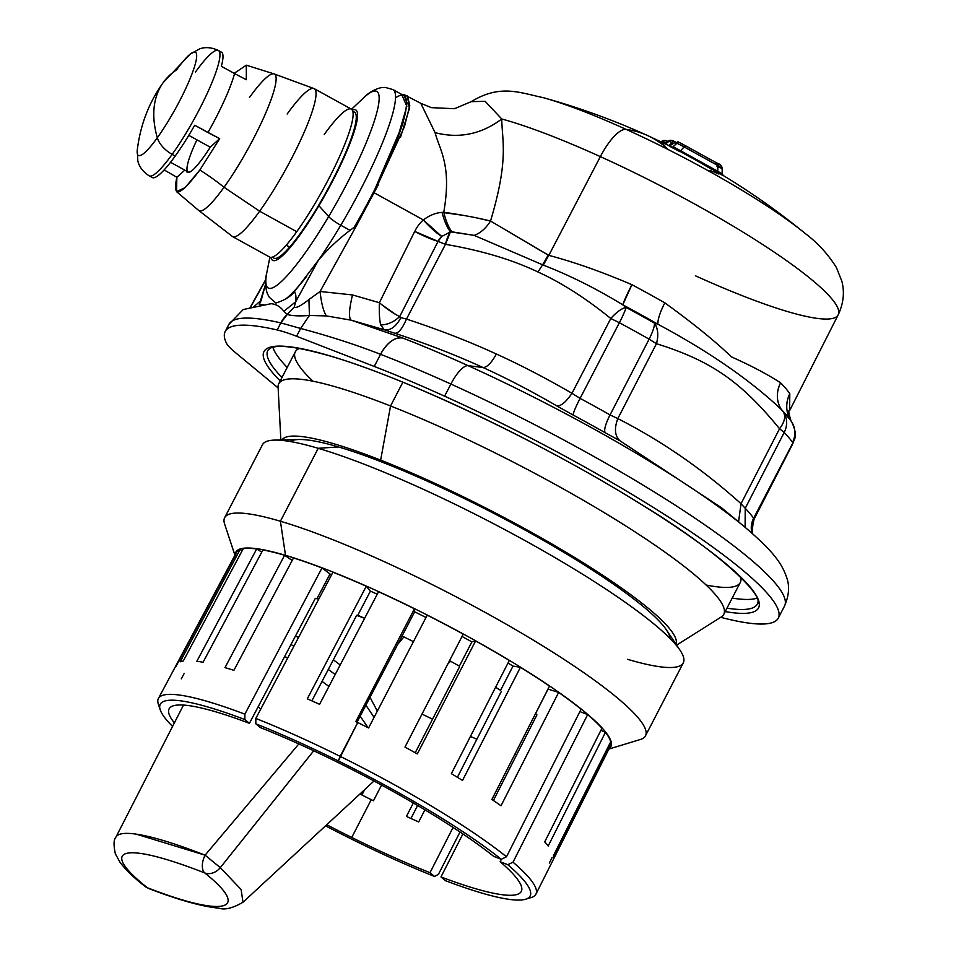 <?xml version="1.0" encoding="UTF-8"?>
<svg xmlns="http://www.w3.org/2000/svg" width="956" height="956" viewBox="0 0 956 956"><rect width="100%" height="100%" fill="white"/><g stroke="black" fill="none" stroke-linecap="round" stroke-linejoin="round"><path stroke-width="1.43" d="M196.924 139.827A49.401 8.222 -61.1 0 0 191.475 171.005A49.401 8.222 118.9 0 1 188.033 171.925L170.55 162.281M210.248 147.188A50.118 8.341 118.9 0 1 203.425 157.322A50.118 8.341 118.9 0 1 187.364 172.379A50.118 8.341 118.9 0 1 186.48 171.076A50.118 8.341 -61.1 0 0 203.425 157.322A50.118 8.341 -61.1 0 0 210.248 147.188L188.786 135.346L210.248 147.188L219.677 138.668L210.248 147.188M187.531 172.462A50.118 8.341 118.9 0 1 186.802 171.255A50.118 8.341 -61.1 0 0 187.531 172.462M151.108 176.035A71.604 11.926 -61.1 0 0 175.211 156.031A71.604 11.926 -61.1 0 0 194.713 125.248A71.604 11.926 118.9 0 1 175.211 156.031L172.164 154.358A71.604 11.926 -61.1 0 0 208.922 89.649A71.604 11.926 -61.1 0 0 218.422 50.489A71.604 11.926 -61.1 0 0 195.478 71.999M218.422 50.489C207.87 45.541 200.784 48.469 199.505 48.923L190.148 54.193A58.961 9.823 118.9 0 1 191.296 75.679A58.961 9.823 118.9 0 1 157.322 137.76A143.209 82.204 -144.3 0 1 155.959 97.799A143.209 82.204 -144.3 0 1 163.285 82.479A143.209 82.204 35.7 0 0 155.959 97.799A143.209 82.204 35.7 0 0 157.322 137.76A58.961 9.823 -61.1 0 0 191.296 75.679A58.961 9.823 -61.1 0 0 190.148 54.193A58.961 9.823 -61.1 0 0 176.525 69.943A143.209 82.204 35.7 0 0 163.285 82.479C149.04 102.28 140.377 124.77 137.282 149.961A58.961 9.823 -61.1 0 0 157.322 137.76A58.961 9.823 118.9 0 1 137.282 149.961L137.807 160.68C138.106 162.006 139.409 169.571 149.22 175.868L152.267 177.541A71.604 11.926 118.9 0 0 175.211 156.031L172.164 154.358A71.604 11.926 118.9 0 1 149.22 175.868A71.604 11.926 -61.1 0 0 172.164 154.358A21.486 12.332 -144.3 0 1 157.322 137.76A21.486 12.332 35.7 0 0 172.164 154.358A71.604 11.926 118.9 0 0 208.922 89.649A71.604 11.926 118.9 0 0 218.422 50.489L221.469 52.174A71.604 11.926 118.9 0 1 221.338 66.287L234.567 73.576A71.604 11.926 118.9 0 1 207.93 132.537L194.713 125.248L219.677 138.668L199.828 170.037C179.836 196.446 172.188 198.86 176.872 177.302L164.133 169.917L176.872 177.302L184.795 170.144L176.872 177.302L176.525 191.63L185.165 187.591L199.828 170.037L219.677 138.668L207.93 132.537A71.604 11.926 -61.1 0 0 234.567 73.576L221.338 66.287A71.604 11.926 -61.1 0 0 219.581 51.994M246.313 79.707L234.567 73.576L246.313 79.707L246.325 65.187L234.16 73.361L246.313 79.707M224.039 187.268A143.209 82.204 35.7 0 0 199.828 170.037A143.209 82.204 -144.3 0 1 224.039 187.268A78.045 13.002 118.9 0 1 198.489 210.296A78.045 13.002 -61.1 0 0 224.039 187.268A78.045 13.002 -61.1 0 0 264.836 115.079A78.045 13.002 -61.1 0 0 273.822 73.827A78.045 13.002 118.9 0 1 264.836 115.079A78.045 13.002 118.9 0 1 224.039 187.268L259.65 211.204L224.039 187.268M673.466 140.974L675.701 142.169L673.442 140.962L672.271 142.504L673.466 140.974L671.948 140.484L667.838 141.189L670.658 140.365A4.302 4.218 94.4 0 0 667.838 141.189L668.937 141.297A4.302 4.23 -83.2 0 1 673.418 140.95M680.648 143.101L716.391 162.795C721.194 165.436 721.015 165.436 715.829 162.807C721.015 165.436 721.194 165.436 716.391 162.795L680.541 143.053M697.988 152.637L704.381 156.175M176.525 191.63L198.489 210.296L232.571 236.586L269.652 257.056A84.487 14.065 118.9 0 0 296.73 231.687L259.65 211.204L296.73 231.687A84.487 14.065 118.9 0 0 340.109 155.326A84.487 14.065 118.9 0 0 351.318 109.127L314.225 88.657A84.487 14.065 118.9 0 1 303.016 134.856A84.487 14.065 118.9 0 1 259.65 211.204A84.487 14.065 118.9 0 1 232.571 236.586A84.487 14.065 -61.1 0 0 259.65 211.204A84.487 14.065 -61.1 0 0 303.016 134.856A84.487 14.065 -61.1 0 0 314.225 88.657A84.487 14.065 -61.1 0 0 287.159 114.039M314.225 88.657L273.822 73.827A78.045 13.002 -61.1 0 0 249.456 97.5M673.753 143.281L668.937 141.297L665.639 144.045L668.937 141.297L673.753 143.281M676.31 143.842C673.167 141.5 675.761 142.516 684.09 146.901L717.753 165.484C723.764 169.021 723.513 169.284 717 166.296C723.513 169.284 723.764 169.021 717.753 165.484L716.391 162.795L717.753 165.484L684.09 146.901C675.761 142.516 673.167 141.5 676.31 143.842L673.048 146.698M670.491 145.336L674.864 142.575C682.07 142.516 672.271 139.241 685.643 145.826L716.892 163.07C720.155 164.05 721.9 165.806 722.115 168.328L722.186 173.837M684.09 146.901L680.636 150.761L684.09 146.901L686.3 146.184M671.948 140.484L670.67 140.365A4.302 4.218 94.4 0 0 670.658 140.365L667.862 141.141L663.918 143.914M663.763 140.544A4.302 4.206 83 0 0 661.719 141.369L661.851 141.273M661.719 141.369L663.715 140.556L661.719 141.369M663.715 140.556L662.341 141.297A4.302 4.206 -96 0 1 666.858 140.974A4.302 0.717 118.9 0 1 666.941 140.986A4.302 0.717 118.9 0 1 666.941 141.775A4.302 0.717 -61.1 0 0 666.941 140.986A4.302 0.717 -61.1 0 0 666.858 140.974M666.547 142.934L662.341 141.297L661.48 142.026L662.341 141.297L666.547 142.934M664.038 143.878L667.838 141.189L664.038 143.878M668.722 145.479L672.271 142.504L668.722 145.479M717.825 171.303L717.753 165.484L717.347 171.028L673.263 146.806L680.636 150.761L679.585 151.156C675.199 148.837 663.93 142.934 671.267 147.14L674.924 149.076A657.991 605.411 5.5 0 1 679.871 151.634M296.73 231.687A84.487 14.065 -61.1 0 0 350.852 126.909A84.487 14.065 -61.1 0 0 324.239 134.509M663.476 144.248L661.827 144.081A716.02 229.763 114.4 0 0 647.427 135.477A716.02 229.763 114.4 0 0 626.18 129.407A716.02 229.763 -65.6 0 1 647.427 135.477L669.833 146.101M709.926 170.383L718.793 173.956L713.75 170.598M667.491 148.801A716.02 229.763 114.4 0 0 663.201 145.145L664.85 146.053M702.815 163.751L702.815 163.751C699.075 162.09 705.48 165.663 707.07 166.643A657.991 605.411 5.5 0 1 711.85 169.463M716.02 171.853C729.297 179.023 721.374 174.327 717.968 172.343L679.585 151.156L680.636 150.761L717.347 171.028L717.968 172.343L717.347 171.028L722.401 173.98L723.142 175.474M720.979 174.123L717.968 172.343L720.979 174.123C750.376 191.809 778.423 211.575 805.119 233.407A182.345 27.891 -152.6 0 0 626.18 129.407A182.345 27.891 -152.6 0 0 543.175 97.632A182.345 27.891 27.4 0 1 626.18 129.407A182.345 27.891 27.4 0 1 805.119 233.407C817.858 243.015 828.314 254.451 836.488 267.704L841.818 281.172C844.734 292.106 843.539 303.327 838.221 314.811A214.371 32.791 -152.6 0 0 600.356 156.629A42.96 13.79 -65.6 0 1 626.18 129.407A42.96 13.79 114.4 0 0 600.356 156.629A214.371 32.791 27.4 0 1 838.221 314.811A214.371 32.791 -152.6 0 1 695.406 275.77M352.776 111.195L354.485 112.139A83.375 13.886 118.9 0 1 338.675 167.981A83.375 13.886 118.9 0 1 289.668 247.09L286.226 245.178L289.668 247.09A83.375 13.886 118.9 0 1 273.906 258.132L272.185 257.188M671.267 147.14C663.93 142.934 675.199 148.837 679.585 151.156L717.968 172.343M318.922 205.695A85.921 14.304 118.9 0 1 270.99 257.379A85.921 14.304 -61.1 0 0 318.922 205.695A85.921 14.304 -61.1 0 0 352.298 110.083A85.921 14.304 118.9 0 1 318.922 205.695L328.649 216.582L318.922 205.695M272.819 256.973A83.375 13.886 -61.1 0 0 289.668 247.09A83.375 13.886 -61.1 0 0 340.503 164.133A83.375 13.886 -61.1 0 0 352.931 111.852M664.814 302.849C692.718 323.02 714.933 341.029 731.46 356.887C751.416 365.813 767.788 374.465 780.574 382.818C776.069 392.378 776.32 401.269 781.327 409.491A28.644 25.573 135.3 0 1 780.574 382.818A215.255 32.934 -152.6 0 1 789.799 393.764L789.608 410.65L789.799 393.764C785.306 403.336 785.76 412.466 791.162 421.154L791.58 421.787L791.162 421.154A229.583 35.121 -152.6 0 0 790.935 420.819A229.583 35.121 -152.6 0 0 781.327 409.491C750.185 380.058 709.029 351.629 657.859 324.192A229.583 35.121 -152.6 0 0 622.786 304.821A28.644 2.282 118.1 0 1 631.916 284.697A215.255 32.934 27.4 0 1 664.802 302.849A28.644 7.218 -60.3 0 0 657.859 324.192C657.752 319.352 660.07 312.242 664.814 302.849C692.718 323.02 714.933 341.029 731.46 356.887C751.416 365.813 767.788 374.465 780.574 382.818A215.255 32.934 27.4 0 1 789.799 393.764A28.644 27.306 -33.3 0 0 790.982 420.891M351.533 109.259L362.969 98.432A112.306 18.702 118.9 0 1 375.863 115.999A112.306 18.702 118.9 0 1 328.649 216.582A112.306 18.702 118.9 0 1 266.82 272.615A112.306 18.702 -61.1 0 0 328.649 216.582A112.306 18.702 -61.1 0 0 375.863 115.999A112.306 18.702 -61.1 0 0 362.969 98.432C368.072 93.007 374.095 89.422 381.05 87.665L385.232 87.402L392.928 89.565A121.723 20.267 118.9 0 1 340.79 225.246A14.316 2.581 -149.3 0 1 328.649 216.582A14.316 2.581 30.7 0 0 340.79 225.246A121.723 20.267 118.9 0 1 319.173 259.172A121.723 20.267 -61.1 0 0 340.79 225.246A121.723 20.267 -61.1 0 0 392.928 89.565L403.922 95.636A121.723 20.267 118.9 0 1 354.102 227.385A121.723 20.267 -61.1 0 0 395.521 97.847M664.802 302.849A215.255 32.934 -152.6 0 0 631.916 284.685C601.802 271.815 574.102 262.04 548.816 255.371L600.356 156.629A214.371 32.791 -152.6 0 0 501.757 118.986L485.122 101.3L471.189 101.671M548.816 255.371L490.524 221.027C509.022 159.341 502.103 141.655 501.757 118.986A214.371 32.791 27.4 0 1 600.356 156.629L548.816 255.371C574.102 262.04 601.802 271.815 631.916 284.697L622.786 304.821C595.97 288.473 569.465 275.232 543.259 265.099L548.816 255.371L543.259 265.099L542.602 264.812L548.206 255.121L548.816 255.371M542.602 264.812L474.152 235.379C480.462 233.097 485.923 228.317 490.524 221.027L548.206 255.121L542.602 264.812L543.259 265.099C569.465 275.232 595.97 288.473 622.786 304.821A229.583 35.121 27.4 0 1 657.859 324.192L654.525 323.152A231.4 35.396 -152.6 0 0 626.096 307.462L622.786 304.821L626.096 307.462C621.567 308.441 616.465 312.122 610.788 318.503C585.717 298.164 561.447 282.665 537.977 271.994L542.602 264.812L474.152 235.379L451.985 231.818C448.615 227.612 445.866 221.099 443.763 212.244C461.963 214.873 477.558 217.801 490.524 221.027C485.923 228.317 480.462 233.097 474.152 235.379L450.479 231.842C447.085 227.576 444.277 221.099 442.054 212.399L443.763 212.244C451.949 165.316 439.903 150.618 435.052 132.633L420.795 103.308L435.052 132.633C459.059 138.847 481.298 134.294 501.757 118.986C481.298 134.294 459.059 138.847 435.052 132.633C439.903 150.618 451.949 165.304 443.763 212.244C445.866 221.099 448.615 227.612 451.985 231.818L450.479 231.842L441.732 236.467L423.293 219.904C429.734 215.231 435.984 212.734 442.054 212.399C444.277 221.099 447.085 227.576 450.479 231.842A21.486 6.31 99.5 0 0 445.46 244.33L438.063 241.39L441.732 236.467L450.479 231.842L445.46 244.33L406.479 319.065L400.875 317.655L399.56 316.472M781.327 409.491L783.609 412.335A231.4 35.396 27.4 0 1 791.58 421.787A21.486 21.092 -32.3 0 1 791.915 422.301L791.58 421.787A231.4 35.396 -152.6 0 0 783.609 412.335C785.796 416.84 784.446 422.301 779.546 428.742C740.745 381.313 710.917 360.699 656.449 343.706C658.66 335.413 658.027 328.565 654.525 323.152L657.859 324.192C709.029 351.629 750.185 380.058 781.327 409.491A229.583 35.121 27.4 0 1 790.935 420.819L791.018 420.939C788.688 413.315 788.222 409.885 789.608 410.65L838.221 314.811M306.565 276.475A121.723 20.267 118.9 0 1 286.107 298.69A121.723 20.267 -61.1 0 0 306.565 276.475M276.033 303.004A121.723 20.267 118.9 0 1 275.28 302.694A121.723 20.267 -61.1 0 0 276.033 303.004M420.676 103.248L431.311 107.646L454.482 108.709L471.224 101.647L485.122 101.3L501.757 118.986C502.103 141.655 509.022 159.329 490.524 221.027L476.124 217.777M462.071 215.172L442.054 212.399C435.984 212.734 429.734 215.231 423.293 219.904A28.644 6.417 -132.9 0 0 441.732 236.467A17.674 17.148 71 0 0 438.063 241.39A28.644 5.055 26.4 0 1 414.725 231.4A41.251 40.009 -109 0 1 423.293 219.904L373.533 192.419L402.691 124.316L407.077 103.129L403.659 94.417L401.604 94.357L406.85 106.259L396.083 143.053M537.977 271.994C512.368 259.721 481.525 250.496 445.46 244.33C481.525 250.496 512.368 259.721 537.977 271.994C561.447 282.665 585.717 298.164 610.788 318.503A21.486 7.971 -50.7 0 1 626.096 307.462A21.486 2.079 118.3 0 1 619.368 322.734L610.788 318.503L571.975 393.298C545.661 378.05 520.47 364.953 496.379 354.031C469.348 341.591 439.39 329.94 406.479 319.065L445.46 244.33L438.063 241.39L399.704 316.544C393.824 322.064 387.479 324.849 380.667 324.921C387.479 324.849 393.824 322.064 399.704 316.544L438.063 241.39L414.725 231.4L379.377 302.717L414.725 231.4A41.251 40.009 71 0 1 423.293 219.904L374.035 192.718L363.4 212.184L373.533 192.419A14.316 2.617 28.6 0 1 374.035 192.718L378.564 184.233M626.096 307.462A231.4 35.396 27.4 0 1 654.525 323.152A21.486 5.055 119.5 0 1 649.112 339.153A242.143 37.045 -152.6 0 0 619.368 322.734A21.486 2.079 -61.7 0 0 626.096 307.462M654.525 323.152A21.486 13.97 106.2 0 1 656.449 343.706L649.112 339.153A21.486 5.055 -60.5 0 0 654.525 323.152M783.609 412.335A21.486 19.335 136.1 0 1 784.195 432.471L779.546 428.742A21.486 12.32 -38.3 0 0 783.609 412.335A21.486 19.335 -43.9 0 1 784.195 432.471L745.226 508.305L741.02 503.716C702.971 469.468 661.91 441.098 617.815 418.609L656.449 343.706C710.917 360.699 740.745 381.313 779.546 428.742L741.02 503.716L779.546 428.742L784.195 432.471A242.143 37.045 27.4 0 1 792.524 442.365A242.143 37.045 -152.6 0 0 784.195 432.471L745.226 508.305L745.106 527.282M791.58 421.787A21.486 20.387 145.1 0 1 792.524 442.365A21.486 20.387 -34.9 0 0 791.58 421.787M792.847 443.62L792.871 443.572C793.767 438.9 798.583 437.561 791.915 422.301L790.935 420.819M792.333 443.919L753.627 518.26A242.513 37.105 -152.6 0 0 745.226 508.305A242.513 37.105 27.4 0 1 753.627 518.26L792.333 443.919M400.504 137.282L409.335 108.781L407.495 95.97L409.777 105.626L404.388 126.837L374.035 192.718L356.469 225.7L373.533 192.419M350.111 230.384L340.79 225.246L350.111 230.384M395.33 314.225L381.599 304.57M379.293 311.274L379.377 302.717C387.108 309.194 393.884 313.795 399.704 316.544L400.875 317.655C396.059 326.677 390.514 330.716 384.276 329.784L380.667 324.921L384.276 329.784L351.127 320.164C348.57 317.918 349.024 309.505 352.501 294.938L320.081 291.484L356.469 225.7L320.081 291.484L308.943 299.551C300.865 305.908 295.978 308.406 294.269 307.043L295.667 301.809L318.288 260.379C329.151 247.496 341.627 236.108 355.728 226.225C341.627 236.108 329.151 247.496 318.288 260.379L295.667 301.809C296.324 296.611 295.846 293.301 294.257 291.867L318.288 260.379L294.257 291.867C290.481 296.659 284.338 300.387 275.83 303.052C284.338 300.387 290.481 296.659 294.257 291.867C295.846 293.301 296.324 296.611 295.667 301.809L294.269 307.043C295.978 308.394 300.865 305.908 308.943 299.551L320.081 291.484L352.501 294.938L379.377 302.717L352.501 294.938C349.024 309.505 348.57 317.918 351.127 320.164L326.366 315.922C323.415 311.321 321.324 303.171 320.081 291.484C321.324 303.171 323.415 311.321 326.366 315.922L309.409 315.48L308.943 299.551L309.409 315.48C299.288 316.233 291.903 315.886 287.254 314.452L294.269 307.043L287.254 314.452L283.836 311.274L295.667 301.809L283.836 311.274C280.371 306.625 276.105 304.104 271.026 303.709L243.254 309.529L271.026 303.709C276.105 304.104 280.371 306.625 283.836 311.274L287.254 314.452C291.903 315.886 299.288 316.233 309.409 315.48L326.366 315.922L351.127 320.164L384.276 329.784C390.514 330.716 396.059 326.677 400.875 317.655L406.479 319.065C439.39 329.94 469.348 341.591 496.379 354.031C491.408 362.981 486.951 367.486 483.019 367.522C456.645 355.393 427.284 343.981 394.912 333.286C398.544 333.286 402.404 328.541 406.479 319.065C402.404 328.541 398.544 333.286 394.912 333.286L384.276 329.784L394.912 333.286C427.284 343.981 456.645 355.393 483.019 367.522C486.951 367.486 491.408 362.981 496.379 354.031C520.47 364.953 545.661 378.05 571.975 393.298L610.788 318.503L619.368 322.734L580.089 398.377L571.975 393.298L580.089 398.377L619.368 322.734A242.143 37.045 27.4 0 1 649.112 339.153L610.048 414.916A242.513 37.105 -152.6 0 0 580.089 398.377C575.44 407.495 573.134 413.052 573.194 415.059L556.858 405.942C531.142 391.004 506.537 378.194 483.019 367.522L468.177 365.682A279.499 42.757 -152.6 0 0 402.811 338.042A279.499 42.757 -152.6 0 0 401.042 337.349L351.127 320.164L402.811 338.042C394.72 336.918 387.311 342.344 380.548 354.317C356.265 344.817 329.629 336.201 300.638 328.458L309.409 315.48L300.638 328.458L280.849 322.901L287.254 314.452A28.644 24.306 103 0 0 280.849 322.901A322.208 49.294 -152.6 0 0 228.878 324.395A322.208 49.294 27.4 0 1 280.849 322.901L300.638 328.458C329.629 336.201 356.265 344.817 380.548 354.317A28.644 16.36 -68.8 0 1 402.811 338.042A279.499 42.757 27.4 0 1 468.177 365.682L483.019 367.522C506.537 378.194 531.142 391.004 556.858 405.942C561.041 406.192 566.083 401.974 571.975 393.298M556.858 405.942L573.194 415.059A258.443 39.543 27.4 0 1 605.112 432.686L619.87 440.728C614.804 435.864 614.111 428.491 617.815 418.609C614.111 428.491 614.804 435.864 619.87 440.728L721.696 507.911L619.87 440.728L605.112 432.686C603.834 429.997 605.483 424.07 610.048 414.916L649.112 339.153L656.449 343.706L617.815 418.609L610.048 414.916A21.486 5.067 -60.4 0 0 605.112 432.686A258.443 39.543 -152.6 0 0 573.194 415.059A21.486 2.067 118.3 0 1 580.089 398.377A242.513 37.105 27.4 0 1 610.048 414.916L617.815 418.597C661.91 441.098 702.971 469.468 741.02 503.716L738.57 521.868M753.866 518.965L753.627 518.26A21.486 20.387 -34.8 0 0 751.978 533.161L753.627 518.26M379.377 302.717C379.09 312.72 379.508 320.129 380.667 324.921M741.02 503.716L745.226 508.305M259.267 304.617L263.509 304.677L259.267 304.617L265.577 284.195L261.155 300.387L253.687 306.84L261.155 300.387L259.267 304.617M250.221 307.76L265.732 279.941L250.221 307.76M721.959 508.138L744.043 526.398A279.499 42.757 -152.6 0 0 468.177 365.682A28.644 9.19 114.4 0 0 450.885 384.049A300.722 46.008 -152.6 0 0 380.548 354.317L374.262 366.447L296.587 336.285L300.638 328.458L296.587 336.285A71.604 10.958 -152.6 0 0 277.18 329.975L280.849 322.901L277.18 329.975A322.208 49.294 -152.6 0 0 225.21 331.469A322.208 49.294 -152.6 0 0 226.369 343.049A71.604 10.958 -152.6 0 0 234.889 352.155L278.124 387.909L234.889 352.155A71.604 10.958 27.4 0 1 226.369 343.049A322.208 49.294 27.4 0 1 277.18 329.975A71.604 10.958 27.4 0 1 296.587 336.285L374.262 366.447L380.548 354.317A300.722 46.008 27.4 0 1 450.885 384.049A28.644 9.19 -65.6 0 1 468.177 365.682A279.499 42.757 27.4 0 1 744.043 526.398C770.106 548.625 781.124 561.339 786.382 576.683C789.799 585.442 789.19 595.23 784.541 606.02A300.722 46.008 -152.6 0 0 450.885 384.049L444.6 396.178A300.722 46.008 -152.6 0 0 374.262 366.447A300.722 46.008 27.4 0 1 444.6 396.178L450.885 384.049A300.722 46.008 27.4 0 1 784.541 606.02L778.256 618.15A300.722 46.008 -152.6 0 0 444.6 396.178A300.722 46.008 27.4 0 1 736.06 564.745A300.722 46.008 27.4 0 1 720.728 617.313A300.722 46.008 -152.6 0 0 778.256 618.15M329.497 355.752A278.531 42.614 -152.6 0 0 280.216 380.93A278.531 42.614 27.4 0 1 329.497 355.752A2.868 2.223 106.5 0 0 329.987 355.99A2.868 2.223 -73.5 0 1 329.497 355.752A278.531 42.614 27.4 0 1 659.329 515.846A278.531 42.614 27.4 0 1 725.198 611.589A278.531 42.614 -152.6 0 0 659.329 515.846A278.531 42.614 -152.6 0 0 329.497 355.752M267.835 350.374A275.663 42.172 -152.6 0 0 281.996 377.5A275.663 42.172 27.4 0 1 267.835 350.374L270.046 348.331C277.431 344.184 297.412 346.729 329.987 355.99C406.061 377.847 543.534 443.309 640.09 503.716C719.521 551.516 765.684 596.843 757.307 604.096A275.663 42.172 -152.6 0 0 757.845 598.576A275.663 42.172 27.4 0 1 757.307 604.096A275.663 42.172 27.4 0 1 726.978 608.159A275.663 42.172 -152.6 0 0 757.307 604.096M272.866 347.279A275.663 42.172 -152.6 0 0 287.206 367.451A275.663 42.172 27.4 0 1 272.866 347.279M732.188 598.109A275.663 42.172 -152.6 0 0 756.937 598.193A275.663 42.172 27.4 0 1 732.188 598.109M706.137 585.036A250.603 38.336 -152.6 0 0 740.697 577.197A250.603 38.336 27.4 0 1 740.279 582.515L723.752 614.373A250.603 38.336 -152.6 0 0 620.85 522.86A250.603 38.336 -152.6 0 0 390.55 405.977L402.858 382.233L390.55 405.977A250.603 38.336 -152.6 0 0 278.77 383.715L295.285 351.856A250.603 38.336 27.4 0 1 299.395 348.438A250.603 38.336 -152.6 0 0 312.899 381.193M280.849 439.951L278.088 387.216A250.603 38.336 27.4 0 1 390.55 405.977L380.643 460.135A221.959 33.962 -152.6 0 0 281.936 439.927A221.959 33.962 27.4 0 1 380.643 460.135L390.55 405.977A250.603 38.336 27.4 0 1 629.156 528.106A250.603 38.336 27.4 0 1 721.29 616.955L676.609 645.097M676 644.201A221.959 33.962 -152.6 0 0 583.22 562.785A221.959 33.962 -152.6 0 0 380.643 460.135A221.959 33.962 27.4 0 1 583.22 562.785A221.959 33.962 27.4 0 1 676 644.201M670.001 638.417A214.801 32.863 -152.6 0 0 383.81 462.788A214.801 32.863 -152.6 0 0 338.52 446.942A214.801 32.863 -152.6 0 0 290.11 441.505M627.542 659.317A237.004 36.256 -152.6 0 0 680.063 650.259A237.004 36.256 -152.6 0 0 530.819 543.809A237.004 36.256 -152.6 0 0 318.217 448.304L338.52 446.942A214.801 32.863 27.4 0 1 383.81 462.788A214.801 32.863 27.4 0 1 666.487 629.98L680.063 650.259M338.52 446.942L318.217 448.304A237.004 36.256 -152.6 0 0 274.647 440.107L299.037 439.509A214.801 32.863 27.4 0 1 338.52 446.942M645.479 735.821A237.004 36.256 -152.6 0 0 519.933 632.167A237.004 36.256 -152.6 0 0 280.407 521.235L318.217 448.304A237.004 36.256 27.4 0 1 557.742 559.236A237.004 36.256 27.4 0 1 683.289 662.878L645.479 735.821M318.217 448.304L280.407 521.235A237.004 36.256 -152.6 0 0 224.66 517.686L262.458 444.743A237.004 36.256 27.4 0 1 318.217 448.304M234.937 555.233L224.612 523.984A237.004 36.256 27.4 0 1 280.407 521.235L285.509 555.328A211.228 32.313 27.4 0 1 505.616 658.122A211.228 32.313 27.4 0 1 609.163 748.5A211.228 32.313 -152.6 0 0 505.616 658.122A211.228 32.313 -152.6 0 0 285.509 555.328L280.407 521.235A237.004 36.256 27.4 0 1 534.691 640.974A237.004 36.256 27.4 0 1 640.365 739.49L608.876 749.062M285.509 555.328A211.228 32.313 -152.6 0 0 235.236 554.683A211.228 32.313 27.4 0 1 285.509 555.328M438.469 874.298L460.015 832.007L438.469 874.298L434.562 876.449L438.469 874.298M410.96 818.479L417.617 805.49L410.96 818.479M352.047 839.344A208.312 31.871 -152.6 0 0 434.562 876.449A208.312 31.871 27.4 0 1 352.047 839.344A208.312 31.871 27.4 0 1 325.554 825.841A208.312 31.871 -152.6 0 0 352.047 839.344M528.071 898.15A212.602 32.528 -152.6 0 0 535.934 894.147A212.602 32.528 -152.6 0 0 513.014 862.192L587.641 714.598A210.559 32.217 27.4 0 1 601.969 728.233L544.717 841.901A212.136 32.456 27.4 0 1 548.182 846.012L605.435 732.344A210.559 32.217 27.4 0 1 610.657 741.892L553.452 855.656A212.136 32.456 27.4 0 1 553.62 858.201L610.824 744.437A210.559 32.217 27.4 0 1 610.31 746.218A210.559 32.217 -152.6 0 0 610.836 744.425L609.665 743.852L610.824 744.437L553.62 858.201A212.136 32.456 -152.6 0 0 553.452 855.656L610.657 741.892M610.657 741.88A210.559 32.217 -152.6 0 0 605.447 732.332L548.182 846.012A212.136 32.456 -152.6 0 0 544.717 841.901L601.969 728.233A210.559 32.217 -152.6 0 0 587.653 714.586L513.014 862.192L507.779 864.69L500.143 861.715A198.334 30.341 27.4 0 1 521.307 891.362A198.334 30.341 27.4 0 1 440.979 876.939L462.883 833.931L440.979 876.939L445.52 880.703L440.979 876.939A198.334 30.341 -152.6 0 0 500.143 861.715L507.779 864.69A208.312 31.871 27.4 0 1 445.52 880.703A208.312 31.871 -152.6 0 0 525.633 899.226A208.312 31.871 -152.6 0 0 507.779 864.69L513.014 862.192A212.602 32.528 27.4 0 1 531.309 897.493L525.633 899.226M332.951 572.214L255.826 718.434L255.838 723.823L260.379 727.576A198.334 30.341 27.4 0 1 338.663 762.804A198.334 30.341 27.4 0 1 493.619 856.325L501.255 859.289L493.619 856.325A198.334 30.341 -152.6 0 0 338.663 762.804A198.334 30.341 -152.6 0 0 260.379 727.576L255.838 723.823A208.312 31.871 27.4 0 1 338.34 760.928A208.312 31.871 -152.6 0 0 255.838 723.823L255.826 718.434A212.602 32.528 27.4 0 1 340.157 756.351A212.602 32.528 -152.6 0 0 255.826 718.434L332.951 572.214A210.559 32.217 27.4 0 1 366.279 586.219L307.294 698.836A212.136 32.456 27.4 0 1 319.567 704.333L378.552 591.728A210.559 32.217 27.4 0 1 414.462 608.781L355.835 721.565A212.136 32.456 27.4 0 1 357.747 722.521L338.34 760.928A208.312 31.871 27.4 0 1 501.255 859.289L506.489 856.791L501.255 859.289A208.312 31.871 -152.6 0 0 338.34 760.928L340.157 756.351A212.602 32.528 27.4 0 1 506.489 856.791A212.602 32.528 -152.6 0 0 340.157 756.351L357.747 722.521A212.136 32.456 27.4 0 1 368.586 727.946L427.213 615.162A210.559 32.217 27.4 0 1 463.242 634.103L404.986 747.09A212.136 32.456 27.4 0 1 417.342 753.914L475.61 640.926A210.559 32.217 27.4 0 1 509.309 660.477L451.387 773.655A212.136 32.456 27.4 0 1 462.513 780.455L520.434 667.276A210.559 32.217 27.4 0 1 549.509 686.085L491.886 799.455A212.136 32.456 27.4 0 1 501.016 805.765L558.651 692.407A210.559 32.217 27.4 0 1 581.117 709.197L506.489 856.791L581.117 709.197A210.559 32.217 -152.6 0 0 558.651 692.395L547.979 689.109L558.651 692.407L501.016 805.765A212.136 32.456 -152.6 0 0 491.886 799.455L549.509 686.085M418.704 821.945A197.808 30.257 27.4 0 1 406.431 816.436L413.339 802.98L406.431 816.436A197.808 30.257 -152.6 0 0 418.704 821.945L424.918 809.84L418.704 821.945M549.521 686.073A210.559 32.217 -152.6 0 0 520.446 667.264L462.513 780.455A212.136 32.456 -152.6 0 0 451.387 773.655L509.309 660.477A210.559 32.217 -152.6 0 0 475.61 640.926L417.342 753.914A212.136 32.456 -152.6 0 0 404.986 747.09L463.242 634.103M361.894 794.986L364.654 789.644L361.894 794.986M160.214 709.806L158.349 704.178A212.602 32.528 27.4 0 1 244.867 714.18L244.879 719.569A208.312 31.871 -152.6 0 0 160.214 709.806A208.312 31.871 -152.6 0 0 172.57 726.405A208.312 31.871 27.4 0 1 244.879 719.569L249.42 723.322A198.334 30.341 -152.6 0 0 174.374 722.867A198.334 30.341 27.4 0 1 169.14 708.814A198.334 30.341 27.4 0 1 249.42 723.322L244.879 719.569L244.867 714.18A212.602 32.528 -152.6 0 0 158.421 698.466A212.602 32.528 -152.6 0 0 159.688 707.201M261.777 552.066L256.686 548.959L196.852 661.277A212.136 32.456 27.4 0 1 203.078 662.257L262.912 549.939A210.559 32.217 27.4 0 1 284.613 555.257A210.559 32.217 -152.6 0 0 262.924 549.927L203.078 662.257A212.136 32.456 -152.6 0 0 196.852 661.277L256.686 548.959L261.777 552.066M256.686 548.947A210.559 32.217 -152.6 0 0 243.254 548.684A210.559 32.217 27.4 0 1 256.686 548.959M242.203 550.656L240.111 549.509A210.559 32.217 -152.6 0 0 236.419 552.449A210.559 32.217 27.4 0 1 240.111 549.509L180.146 661.827A212.136 32.456 27.4 0 1 183.277 661.014L243.254 548.696L183.277 661.014A212.136 32.456 -152.6 0 0 180.146 661.827L240.111 549.509L242.203 550.656M605.435 732.344L600.93 730.312L605.435 732.344M587.641 714.598L579.91 711.587L587.641 714.598M520.434 667.276L513.002 666.081L507.995 663.034L513.002 666.081L520.434 667.276M475.61 640.926L471.87 641.882L462.035 636.457L471.87 641.882L475.61 640.926M463.254 634.091A210.559 32.217 -152.6 0 0 427.224 615.15M427.213 615.162L368.586 727.946A212.136 32.456 -152.6 0 0 357.747 722.521A212.136 32.456 -152.6 0 0 355.835 721.565L414.462 608.781L414.665 611.816L402.094 635.991L413.446 641.655L402.094 635.991L414.665 611.816L426.006 617.48L414.665 611.816L414.462 608.781A210.559 32.217 -152.6 0 0 378.564 591.716L319.567 704.333A212.136 32.456 -152.6 0 0 307.294 698.836L366.279 586.219A210.559 32.217 -152.6 0 0 332.963 572.202M377.262 594.19L370.426 591.119L366.279 586.219L370.426 591.119L377.262 594.19M331.457 575.046L321.993 567.96L244.867 714.18L321.993 567.96L331.457 575.046M322.005 567.948A210.559 32.217 -152.6 0 0 293.516 557.957A210.559 32.217 27.4 0 1 321.993 567.96M292.178 560.467L284.613 555.257L224.995 667.623A212.136 32.456 27.4 0 1 233.897 670.335L293.504 557.969L233.897 670.335A212.136 32.456 -152.6 0 0 224.995 667.623L284.613 555.257L292.178 560.467M430.009 872.685L434.562 876.449L430.009 872.685L453.072 827.418L430.009 872.685A198.334 30.341 27.4 0 1 351.724 837.468A198.334 30.341 -152.6 0 0 430.009 872.685M326.737 824.729A198.334 30.341 -152.6 0 0 351.724 837.468L371.251 799.67A197.808 30.257 27.4 0 1 360.711 794.388L361.798 792.285L360.711 794.388A197.808 30.257 -152.6 0 0 371.251 799.67A197.808 30.257 -152.6 0 0 373.461 800.77A197.808 30.257 27.4 0 1 371.251 799.67L351.724 837.468A198.334 30.341 27.4 0 1 326.737 824.729M381.564 785.091L373.461 800.77L381.564 785.091M549.318 863.065L552.138 857.46M500.143 861.715L501.41 859.217L500.143 861.715M535.671 713.463L548.027 689.145L535.611 713.427L536.937 714.885L535.671 713.463M493.416 800.495L536.937 714.885L493.416 800.495M500.574 690.352L513.002 666.081L500.574 690.352L495.602 687.256L500.574 690.352M457.386 777.3L501.326 691.439L457.386 777.3M459.37 666.117L471.87 641.882L459.37 666.117L449.547 660.656L459.37 666.117M415.227 752.731L459.525 666.846L415.227 752.731M470.424 736.455A196.589 30.078 -152.6 0 0 476.877 739.215A196.589 30.078 27.4 0 1 470.424 736.455M422.002 714.072A196.589 30.078 -152.6 0 0 432.53 719.175A196.589 30.078 27.4 0 1 422.002 714.072M514.89 754.188A196.589 30.078 -152.6 0 0 516.634 754.822A196.589 30.078 27.4 0 1 514.89 754.188M235.857 554.313L175.844 666.679M184.233 673.335L181.281 678.868M402.094 635.991L357.018 722.15L402.094 635.991M357.783 615.27L370.426 591.119L357.783 615.27L356.636 615.353L311.859 700.856L356.636 615.353L364.642 618.293L357.783 615.27M317.069 598.516L329.796 574.401L317.069 598.516L315.337 598.36L249.42 723.322L315.337 598.36L318.754 599.137L317.069 598.516M219.414 868.645L220.298 867.642L241.115 889.522L242.991 902.249C232.786 908.176 224.791 910.16 218.996 908.2C201.991 906.563 178.569 900.002 148.718 888.518L147.367 887.73C224.756 917.856 252.133 910.805 204.787 872.959L205.289 873.127M211.718 873.27L214.24 872.386M204.787 872.959C252.133 910.805 224.756 917.856 147.367 887.73A178.999 27.222 27.1 0 1 204.787 872.959A178.999 27.222 -152.9 0 0 147.367 887.73A14.316 11.257 128.4 0 1 144.918 886.355A14.316 11.257 -51.6 0 0 147.367 887.73A14.316 8.269 110.8 0 0 148.718 888.518A14.316 8.269 110.8 0 0 148.742 888.53L144.918 886.355C133.601 877.524 125.248 869.398 119.847 862.013L115.353 853.78C113.465 845.032 113.644 839.499 115.903 837.193A193.327 29.397 27.1 0 1 205.086 855.166A14.316 7.744 111.4 0 0 204.787 872.959A14.316 7.744 -68.6 0 1 205.086 855.166L220.298 867.642A14.316 11.627 129.5 0 1 204.787 872.959M313.723 750.771L220.298 867.642L205.086 855.166L298.822 743.935L205.086 855.166L136.302 834.17M242.944 902.297L373.987 781.004M220.298 867.642L313.711 750.771M360.149 716.152L368.096 727.707L360.149 716.152M369.984 697.223L377.345 711.097L369.984 697.223M328.948 686.432L322.041 681.401L328.948 686.432M287.613 658.182L284.721 656.39L287.613 658.17M397.087 645.073L403.922 636.875L397.087 645.073M258.275 706.544L260.653 709.292M295.488 635.991L298.499 637.521M340.216 664.922L333.345 659.831L340.216 664.934M190.148 54.193L163.285 82.479M273.81 73.827L246.325 65.187M667.575 141.333L664.42 140.472M661.767 141.297L661.038 141.823M668.662 145.551L670.479 145.336M647.427 135.477C613.752 120.205 579.001 107.586 543.175 97.632C519.072 92.577 500.251 84.044 471.224 101.647M269.891 257.176L266.82 272.615C264.943 279.821 265.123 286.836 267.345 293.647L269.353 297.34L275.902 303.04M420.795 103.308L403.671 94.417M752.384 533.508L751.822 528.238L754.129 519.132L792.871 443.572M265.78 279.463L249.958 307.832M243.218 309.529L228.878 324.395L225.21 331.469M535.934 894.147L610.31 746.218M236.431 552.425L158.421 698.466M374.083 717.37L365.873 705.122M335.186 674.53L328.302 669.451M293.898 646.268L290.994 644.511M115.903 837.193L183.48 705.074M447.958 663.763L450.658 661.253"/></g></svg>
